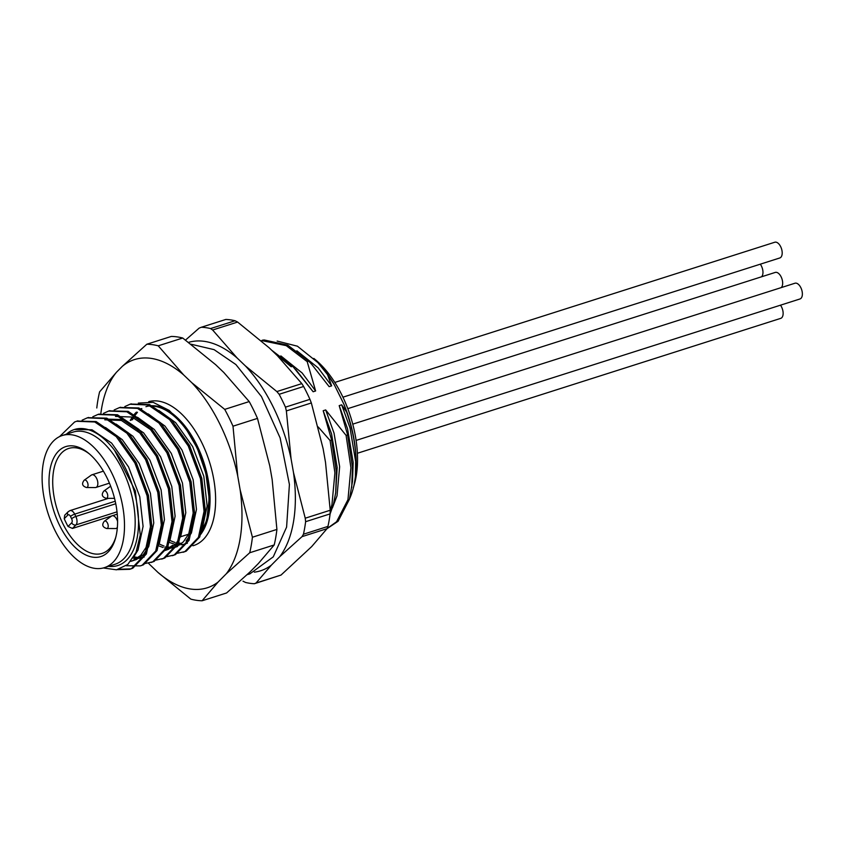 <?xml version="1.0" encoding="UTF-8"?>
<svg xmlns="http://www.w3.org/2000/svg" width="843" height="843" viewBox="0 0 843 843"><rect width="100%" height="100%" fill="white"/><g stroke="black" fill="none" stroke-linecap="round" stroke-linejoin="round"><path stroke-width="1.26" d="M115.87 536.938A55.069 29.516 72.3 0 1 102.151 553.387A55.069 29.516 72.3 0 1 62.856 523.682A55.069 29.516 72.3 0 1 59.695 516.548A55.069 29.516 72.3 0 1 68.715 448.444A55.069 29.516 72.3 0 1 89.421 453.934M64.226 518.698A55.069 29.516 -107.7 0 0 68.051 526.475L71.697 522.786A3.119 1.675 -107.7 0 0 71.634 518.772L70.496 516.453A3.119 1.675 -107.7 0 0 67.872 515.02L64.226 518.698L64.711 515.263M111.877 515.884L72.466 528.445L68.051 526.475M62.245 435.525L72.919 432.132A69.337 37.155 72.3 0 1 129.379 486.917A69.337 37.155 72.3 0 1 115.027 564.262L104.353 567.666A69.337 37.155 72.3 0 1 51.086 521.754A69.337 37.155 72.3 0 1 53.488 441.015A69.337 37.155 72.3 0 1 62.245 435.525A69.337 37.155 72.3 0 1 118.705 490.32A69.337 37.155 72.3 0 1 104.353 567.666M59.632 525.463A57.724 30.938 72.3 0 1 52.519 460.657A57.724 30.938 72.3 0 1 88.462 453.134A57.724 30.938 72.3 0 1 115.544 538.14A57.724 30.938 72.3 0 1 59.632 525.463M59.537 436.621L74.595 421.995L76.587 421.268L94.785 421.985L116.239 436.621L134.859 462.955L147.082 495.716L150.665 528.371L145.038 554.409L131.466 568.625L129.643 569.299L117.504 569.636M82.119 420.183L87.25 417.865L105.47 418.592L126.924 433.218L145.533 459.551L157.757 492.312L161.34 524.968L155.713 551.006L142.14 565.221L140.317 565.895L126.26 565.727M92.793 416.779L97.925 414.461L116.144 415.188L137.599 429.814L156.208 456.147L168.431 488.908L172.014 521.564L166.387 547.602L152.815 561.817L145.417 563.472M103.468 413.376L108.61 411.057L126.819 411.784L148.273 426.421L166.882 452.744L179.116 485.505L182.689 518.171L177.062 544.199L163.489 558.414L156.092 560.068M114.142 409.972L119.284 407.664L137.493 408.381L158.948 423.017L177.557 449.34L189.791 482.101L193.374 514.767L187.736 540.806L174.174 555.01L166.766 556.665M124.817 406.568L129.959 404.261L148.168 404.977L169.622 419.614L188.231 445.947L200.465 478.708L204.048 511.364L198.421 537.402L184.849 551.617L177.452 553.261M77.25 421.068L96.123 421.563L117.577 436.2L136.187 462.522L148.421 495.294L152.003 527.95L146.366 553.988L132.804 568.193L130.971 568.877L119.095 569.267M87.925 417.664L106.798 418.16L128.252 432.796L146.861 459.129L159.095 491.89L162.678 524.546L157.051 550.584L143.479 564.799L140.971 565.674M98.599 414.261L117.472 414.756L138.926 429.393L157.536 455.726L169.77 488.487L173.352 521.143L167.725 547.181L154.153 561.396L151.656 562.27M109.284 410.857L128.147 411.363L149.601 425.989L168.221 452.322L180.444 485.083L184.027 517.739L178.4 543.777L164.828 557.992L162.33 558.867M119.959 407.454L138.832 407.959L160.286 422.585L178.895 448.919L191.119 481.68L194.701 514.335L189.074 540.374L175.502 554.589L173.005 555.474M130.633 404.05L149.506 404.556L170.96 419.192L189.57 445.515L201.793 478.276L205.376 510.942L199.749 536.97L186.177 551.185L183.679 552.07M66.365 434.219A71.402 38.262 72.3 0 1 74.437 429.487L92.035 429.804L111.603 443.081L128.579 466.98L139.759 496.727L143.078 526.38L138.041 550.015L134.069 556.443M105.491 427.506L122.277 439.677L139.253 463.576L150.433 493.324L153.763 522.976L148.716 546.612L143.352 554.62L136.45 559.51L130.76 561.354M116.165 424.103L132.952 436.274L149.928 460.183L161.108 489.92L164.438 519.573L159.39 543.208L157.525 546.643M144.121 557.097L139.875 557.613M138.4 557.581L133.837 556.844M106.924 419.129L124.058 419.603L143.626 432.87L160.602 456.78L171.782 486.527L175.112 516.179L170.065 539.815L168.2 543.24M137.525 417.306L154.301 429.477L171.277 453.376L182.467 483.123L185.787 512.776L180.739 536.411L175.386 544.42L168.484 549.299L164.828 550.553M148.199 413.902L164.975 426.073L181.951 449.972L193.142 479.72L196.461 509.372L191.414 533.008L186.061 541.016M176.145 546.886L171.909 547.402M170.423 547.37L165.776 546.622M164.153 546.138L159.042 543.935M158.874 410.499L175.65 422.67L192.636 446.569L203.816 476.316L207.136 505.969L202.088 529.604L200.234 533.039M199.001 536.116L206.767 520.394L209.169 498.487L205.871 473.355L197.283 448.234L184.554 426.347L169.243 410.436L153.184 402.364L138.326 403.091M121.761 442.817L136.577 464.43L147.767 494.177L151.087 523.83L146.039 547.465L140.676 555.474L132.13 560.974M132.435 439.414L147.251 461.026L158.442 490.774L161.761 520.426L161.213 527.57M142.804 557.571L138.652 558.393M137.209 558.466L133.068 558.119M104.785 419.814L121.392 420.457L140.95 433.724L157.936 457.633L169.116 487.37L172.436 517.022L171.888 524.167M115.459 416.421L132.066 417.053L151.624 430.32L168.611 454.229L179.791 483.977L183.11 513.629L182.562 520.774M172.71 545.273L165.08 550.447M164.459 429.213L179.285 450.826L190.465 480.573L193.785 510.226L188.748 533.861L183.384 541.87L176.482 546.749L170.686 548.192M169.232 548.256L164.691 547.834M163.099 547.476L158.115 545.653M175.133 425.81L189.96 447.422L201.14 477.17L204.47 506.822L203.911 513.967M185.502 543.967L181.361 544.789M179.907 544.852L175.365 544.43L168.79 542.249M74.437 429.487A71.402 38.262 72.3 0 1 114.564 450.32L135.333 490.932L140.265 534.968L136.008 552.46L127.778 564.483L116.492 569.805L103.289 567.971M349.582 498.771A90.907 48.715 -107.7 0 0 352.943 489.404A90.907 48.715 -107.7 0 0 355.419 476.432C357.485 456.232 354.545 434.746 346.589 411.964L343.86 404.134L334.429 384.977L327.527 374.619L317.895 362.606L297.431 346.199L277.157 341.067M343.86 404.134A90.907 48.715 72.3 0 1 355.419 476.432L355.651 461.606L350.056 428.012L341.678 404.83L346.589 411.964M327.095 528.519L336.568 521.754L347.959 499.657L350.92 467.686L346.094 435.409L325.672 409.93L323.185 410.72L331.552 433.903L337.158 467.496L335.693 492.712L336.431 472.301L331.605 440.025L323.185 410.72M332.395 507.907L337.031 495.8L339.645 466.706L334.039 433.112L325.672 409.93M330.214 510.321L331.942 504.757L334.913 472.797L330.077 440.51L318.211 426.958M327.527 374.619L331.636 385.862L318.138 367.854L296.852 350.793M331.636 385.862L329.149 386.652L311.741 364.387L308.728 361.173L307.2 361.658L315.63 390.962L302.121 372.954L280.845 355.904M307.2 361.658L286.241 345.651L261.678 340.561M315.63 390.962L313.143 391.763L292.711 366.284L291.193 366.768L275.208 353.596M254.344 572.165A119.759 64.173 -107.7 0 0 271.362 565.147L256.051 583.029L281.025 575.063L311.71 546.559L327.031 528.677L338.096 521.269L349.476 499.172L352.511 481.248L353.175 462.396L347.569 428.802L339.192 405.62L347.622 434.925L346.094 435.409M351.71 487.612L352.448 467.201L347.622 434.925M330.098 513.967L333.47 504.272L335.693 492.712M308.728 361.173L287.769 345.166L264.196 339.961L262.331 340.203M329.149 386.652L311.741 364.387M292.711 366.284L271.72 350.245M313.143 391.763L295.724 369.487M331.605 440.025L330.077 440.51M341.678 404.83L339.192 405.62M352.943 489.404L354.566 483.503A84.268 45.153 -107.7 0 0 315.029 359.403L313.817 358.423M317.906 362.595L319.202 364.007A90.907 48.715 72.3 0 1 334.429 384.977M100.812 413.734A119.759 64.173 72.3 0 1 116.524 372.195L122.361 366.305A119.759 64.173 72.3 0 1 183.595 374.872L191.825 382.733A119.759 64.173 72.3 0 1 237.737 476.042L240.139 489.783A119.759 64.173 72.3 0 1 226.303 573.767L217.989 582.155A119.759 64.173 72.3 0 1 157.957 572.418L149.727 564.525A119.759 64.173 72.3 0 1 148.431 563.135M122.361 366.305L146.83 344.229A132.709 71.107 72.3 0 1 158.231 345.82L182.72 338.022L215.618 364.661L223.848 372.532L249.212 401.574L224.723 409.382A132.709 71.107 72.3 0 1 232.995 426.2L237.737 476.042M232.995 426.2L257.484 418.391L269.76 465.842L272.163 479.583L276.904 529.425L252.415 537.233A132.709 71.107 72.3 0 1 249.718 552.755L226.303 573.767M249.718 552.755L274.207 544.957L258.327 563.567L250.013 571.954L226.598 592.966L202.109 600.764A132.709 71.107 72.3 0 1 190.845 599.141L157.957 572.418M96.787 407.98A132.709 71.107 72.3 0 1 99.6 391.869L116.524 372.195M182.72 338.022A132.709 71.107 -107.7 0 0 171.319 336.431L146.83 344.229M158.231 345.82L183.595 374.872M191.825 382.733L224.723 409.382M257.484 418.391A132.709 71.107 -107.7 0 0 249.212 401.574M240.139 489.783L252.415 537.233M274.207 544.957A132.709 71.107 -107.7 0 0 276.904 529.425M217.989 582.155L202.109 600.764M130.275 420.467A71.402 38.262 72.3 0 1 132.246 417.116M133.795 414.988A71.402 38.262 72.3 0 1 136.397 412.132M139.959 409.35A71.402 38.262 72.3 0 1 141.044 408.697M150.918 406.063A71.402 38.262 72.3 0 1 200.666 456.811A71.402 38.262 72.3 0 1 199.58 534.757M108.473 566.348A71.402 38.262 -107.7 0 0 126.808 559.9A71.402 38.262 -107.7 0 0 114.564 450.32M84.216 480.183L91.339 475.094A6.639 3.551 72.3 0 1 91.887 474.82A6.639 3.551 72.3 0 1 96.629 478.392A6.639 3.551 72.3 0 1 95.923 487.465A6.639 3.551 72.3 0 1 95.312 487.549L86.555 487.528C82.235 486.158 81.455 483.703 84.216 480.183A3.909 2.097 72.3 0 1 87.324 482.133A3.909 2.097 72.3 0 1 86.555 487.528M271.362 565.147L279.676 556.759A119.759 64.173 -107.7 0 0 293.49 472.565L291.067 458.813A119.759 64.173 -107.7 0 0 245.334 365.862L276.852 391.574L301.826 383.618L277.358 355.651L269.128 347.769L237.61 322.058L212.636 330.013L237.104 357.98A119.759 64.173 -107.7 0 0 188.59 342.363M293.49 472.565L305.24 518.203L330.214 510.247L325.514 462.354L323.101 448.613L311.341 402.965L286.367 410.92L291.067 458.813M245.334 365.862L237.104 357.98M327.938 526.411A132.709 71.107 -107.7 0 0 330.108 513.893L305.619 521.691A132.709 71.107 72.3 0 1 303.448 534.22L327.938 526.411L327.031 528.677L302.047 536.633L279.676 556.759M279.138 394.292A132.709 71.107 72.3 0 1 285.461 407.148L309.95 399.34A132.709 71.107 -107.7 0 0 303.628 386.484L279.138 394.292L276.852 391.574M235.071 320.751A132.709 71.107 -107.7 0 0 225.829 319.444L201.34 327.253A132.709 71.107 72.3 0 1 210.581 328.559L235.071 320.751L237.61 322.058M185.523 340.077L199.169 328.106L201.34 327.253M242.995 581.164L245.545 582.46A132.709 71.107 72.3 0 0 254.365 583.725L281.025 575.063M305.619 521.691L305.24 518.203M302.047 536.633L303.448 534.22M286.367 410.92L285.461 407.148M212.636 330.013L210.581 328.559M254.365 583.725L256.051 583.029M330.214 510.247L330.108 513.893M309.95 399.34L311.341 402.965M301.826 383.618L303.628 386.484M104.384 521.185A3.909 2.097 72.3 0 1 107.493 523.124A3.909 2.097 72.3 0 1 106.724 528.519C102.403 527.149 101.624 524.704 104.384 521.185L111.518 516.085A6.639 3.551 72.3 0 1 112.066 515.811A6.639 3.551 72.3 0 1 116.798 519.393A6.639 3.551 72.3 0 1 117.588 521.469M117.377 527.339A6.639 3.551 72.3 0 1 116.092 528.456A6.639 3.551 72.3 0 1 115.491 528.55L106.724 528.519M760.302 264.186A8.261 4.426 72.3 0 1 761.45 266.082A8.261 4.426 72.3 0 1 761.514 276.81M780.481 305.177A8.261 4.426 72.3 0 1 781.619 307.084A8.261 4.426 72.3 0 1 780.744 318.359L357.39 453.271M352.753 424.145L794.96 283.227A8.261 4.426 72.3 0 1 800.85 287.684A8.261 4.426 72.3 0 1 799.975 298.97L356.104 440.415M334.819 382.437L774.78 242.236A8.261 4.426 72.3 0 1 780.681 246.693A8.261 4.426 72.3 0 1 779.796 257.969L342.932 397.19M347.801 408.644L775.254 272.426A8.261 4.426 72.3 0 1 781.145 276.883A8.261 4.426 72.3 0 1 781.219 287.611M72.466 528.445L75.954 524.915L117.019 511.838M71.697 522.786A3.446 2.803 44.8 0 0 75.954 524.915A6.565 3.52 -107.7 0 0 75.828 516.464L115.754 503.745M71.634 518.772A3.446 0.78 -26.2 0 1 75.828 516.464L74.69 514.146L115.217 501.227M70.496 516.453A3.446 0.78 -26.2 0 1 74.69 514.146A6.565 3.52 -107.7 0 0 70.001 510.605L108.494 498.329M67.872 515.02A3.446 2.803 -135.2 0 1 68.199 511.701L70.001 510.605M148.726 401.647A75.375 40.39 72.3 0 1 206.135 452.48A75.375 40.39 72.3 0 1 203.247 539.562A75.375 40.39 72.3 0 1 192.91 545.769M187.336 543.271A71.402 38.262 72.3 0 1 186.345 543.461M181.445 543.693A71.402 38.262 72.3 0 1 176.682 542.934M175.028 542.46A71.402 38.262 72.3 0 1 169.822 540.321M131.382 420.12A71.402 38.262 72.3 0 1 132.962 417.38M134.374 415.325A71.402 38.262 72.3 0 1 137.051 412.227M140.307 409.498A71.402 38.262 72.3 0 1 141.656 408.634M145.955 406.695A71.402 38.262 72.3 0 1 200.613 453.481A71.402 38.262 72.3 0 1 198.758 536.664M107.029 492.934A3.909 2.097 72.3 0 1 106.25 498.329C101.929 496.959 101.149 494.504 103.91 490.984A3.909 2.097 72.3 0 1 107.029 492.934M64.669 515.273L68.199 511.701M129.632 569.299L130.971 568.877M140.307 565.895L141.645 565.474M150.992 562.492L152.32 562.07M161.666 559.099L162.994 558.667M172.341 555.695L173.669 555.274M183.015 552.291L184.354 551.87M76.587 421.268L77.914 420.847M87.261 417.865L88.589 417.443M97.936 414.461L99.263 414.039M108.61 411.057L109.948 410.636M119.284 407.664L120.623 407.232M129.959 404.261L131.297 403.829M117.598 415.736L118.136 415.567M174.828 547.37L177.504 546.517M188.579 534.209L180.571 536.759M187.399 543.24L186.366 543.419M181.667 543.503L177.725 542.766M132.456 419.772L133.594 417.622M134.848 415.599L137.462 412.29M140.454 409.561L141.835 408.613M95.923 487.465L109.432 483.155M91.887 474.82L103.394 471.153M247.21 574.631L249.813 573.893L273.269 556.844L286.599 527.107L289.412 484.493L280.108 437.896L261.467 396.568L235.903 364.555L214.09 349.645L191.024 344.207M106.25 498.329L114.532 498.35M103.91 490.984L110.654 486.179M116.092 528.456L117.314 528.066M112.066 515.811L117.251 514.156"/></g></svg>
